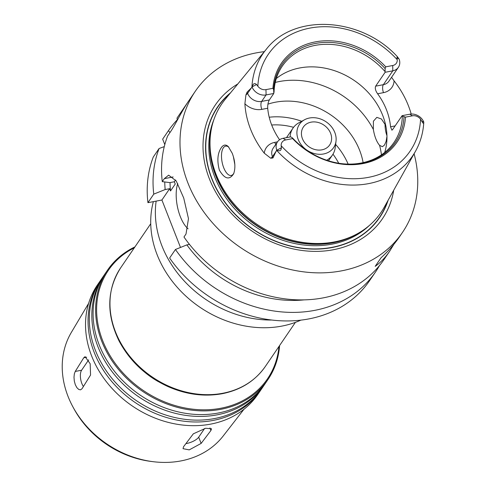 <?xml version="1.0" encoding="UTF-8"?>
<svg xmlns="http://www.w3.org/2000/svg" width="486" height="486" viewBox="0 0 486 486"><rect width="100%" height="100%" fill="white"/><g stroke="black" fill="none" stroke-linecap="round" stroke-linejoin="round"><path stroke-width="0.73" d="M185.913 443.609A9.951 3.56 158.6 0 0 198.683 437.175L204.606 428.482M201.131 443.42L189.236 449.878L183.046 448.681L183.508 446.786L193.331 433.816L205.584 428.281L211.489 428.755L210.942 430.468L201.131 443.42L198.683 437.175M88.634 359.913L81.605 370.229A9.951 4.313 -100.8 0 0 83.416 386.504M82.025 388.733L80.542 389.851L78.781 389.468L76.897 387.682L75.318 384.742L74.309 381.079L73.993 377.258L74.34 373.874L75.233 371.456L83.768 357.751L85.105 356.663L90.177 363.747L90.548 375.046L82.025 388.733M158.351 381.638A77.596 64.17 -145.7 0 1 145.612 372.95M278.97 346.451A96.301 79.637 -145.7 0 1 220.759 408.264A96.301 79.637 -145.7 0 1 107.685 351.481A96.301 79.637 -145.7 0 1 134.312 247.811M279.596 345.54A97.097 80.293 -145.7 0 1 267.92 379.615A97.097 80.293 -145.7 0 1 220.784 409.327A97.097 80.293 -145.7 0 1 118.001 368.844A97.097 80.293 -145.7 0 1 107.479 270.21A97.097 80.293 -145.7 0 1 134.938 246.9M267.92 379.615L265.399 383.308A97.097 80.293 -145.7 0 1 218.263 413.021A97.097 80.293 -145.7 0 1 115.48 372.543A97.097 80.293 -145.7 0 1 104.958 273.91L107.479 270.21M264.761 384.226A97.097 80.293 -145.7 0 1 264.141 385.155A97.097 80.293 -145.7 0 1 216.999 414.868A97.097 80.293 -145.7 0 1 114.222 374.39A97.097 80.293 -145.7 0 1 103.7 275.756A97.097 80.293 -145.7 0 1 104.338 274.839M264.141 385.155L261.62 388.855A97.097 80.293 -145.7 0 1 214.478 418.568A97.097 80.293 -145.7 0 1 111.701 378.09A97.097 80.293 -145.7 0 1 101.179 279.456L103.7 275.756M260.982 389.772A97.097 80.293 -145.7 0 1 260.356 390.701A97.097 80.293 -145.7 0 1 213.22 420.414A97.097 80.293 -145.7 0 1 110.437 379.937A97.097 80.293 -145.7 0 1 99.916 281.303A97.097 80.293 -145.7 0 1 100.553 280.386M260.356 390.701L257.835 394.401A97.097 80.293 -145.7 0 1 210.699 424.114A97.097 80.293 -145.7 0 1 107.916 383.63A97.097 80.293 -145.7 0 1 97.394 284.996L99.916 281.303M243.978 409.248L223.244 435.93A92.036 76.108 -145.7 0 1 180.865 460.935A92.036 76.108 -145.7 0 1 153.254 461.7A92.036 76.108 -145.7 0 1 72.943 406.934A92.036 76.108 -145.7 0 1 71.369 332.369L88.634 303.325M153.254 461.7L151.225 461.451A88.586 73.258 -145.7 0 1 73.921 408.732L72.943 406.934M271.856 320.031A103.463 85.56 -145.7 0 1 156.146 201.113M300.889 320.128A101.72 84.121 -145.7 0 1 281.85 326.1A101.72 84.121 -145.7 0 1 183.623 293.981A101.72 84.121 -145.7 0 1 153.369 201.641M369.664 280.55A125.345 103.658 -145.7 0 1 169.626 258.03L175.452 249.482A125.345 103.658 -145.7 0 0 375.49 272.008L369.664 280.55M180.5 247.453L161.911 200.019L147.938 202.674A125.345 103.658 -145.7 0 1 153.26 157.051L159.086 148.509L164.28 146.614M164.797 144.609L162.658 139.148L168.484 130.6A125.345 103.658 -145.7 0 1 177.299 119.75M221.586 147.222C223.7 144.579 225.935 144.366 228.292 146.596L232.235 153.266C235.181 161.127 235.655 167.943 233.669 173.715C229.441 180.342 224.672 179.146 219.362 170.13C216.835 160.483 217.576 152.847 221.586 147.222M228.851 147.197A14.92 6.47 -100.8 0 0 225.65 146.134A14.92 6.47 -100.8 0 0 222.078 162.008A14.92 6.47 -100.8 0 0 231.227 175.458A14.92 6.47 -100.8 0 0 233.912 173.119M233.389 156.686L234.835 164.62M267.92 104.162A68.641 56.765 -145.7 0 1 356.548 143.534A68.641 56.765 -145.7 0 1 363.109 162.628M386.971 136.341L386.109 141.365L384.499 145.047L382.403 146.693L379.578 145.35C376.644 141.894 374.566 136.59 373.351 129.452L373.394 121.221L376.826 117.375L381.425 118.973L385.392 124.902L385.933 126.451M386.959 135.782A14.92 6.47 79.2 0 1 385.064 124.118M385.106 72.293L385.106 68.562L385.769 66.837L392.718 65.519A7.478 6.184 34.3 0 0 397.25 59.723L396.91 57.816L397.335 56.662L399.152 59.189A11.457 9.477 -145.7 0 1 398.38 67.317A11.457 9.477 -145.7 0 1 392.816 70.822L385.106 72.293L375.654 86.156C374.828 88.179 375.478 90.718 377.61 93.774L383.503 92.65A17.429 14.416 34.3 0 0 394.079 80.864L391.57 77.304M276.309 78.525A67.645 55.945 -145.7 0 1 354.33 80.542A67.645 55.945 -145.7 0 1 384.705 152.44M402.347 116.051L402.11 115.674L409.813 114.21A11.457 9.477 -145.7 0 1 423.762 121.98L423.768 122.193C423.847 124.07 423.16 123.717 421.72 121.123L420.56 119.204A7.478 6.184 34.3 0 0 412.432 115.82L405.476 117.138L402.347 116.051A67.645 55.945 -145.7 0 1 394.091 142.313A67.645 55.945 -145.7 0 1 361.25 163.017A67.645 55.945 -145.7 0 1 341.287 163.618M290.786 136.852L292.548 137.994L292.651 138.607L285.695 139.932A7.478 6.184 34.3 0 0 281.163 145.721L281.376 147.823C281.151 150.733 279.705 151.492 277.044 150.107L276.741 149.949L272.932 157.974L272.427 156.68A11.457 9.477 -145.7 0 1 271.765 151.887A11.457 9.477 -145.7 0 1 273.102 148.297L277.512 141.827A11.457 9.477 -145.7 0 1 283.077 138.316L290.786 136.852M265.982 89.624L266.079 94.934A11.457 9.477 -145.7 0 1 252.131 87.164L252.234 86.794C253.085 83.556 254.524 82.796 256.559 84.515L257.853 86.241A7.478 6.184 34.3 0 0 265.982 89.624L272.938 88.306L273.648 89.764L273.788 93.47L266.079 94.934L261.668 101.404A5.972 2.588 -100.8 0 0 261.808 109.368L267.701 108.244A67.645 55.945 34.3 0 0 279.572 139.761M267.701 108.244C267.592 104.812 268.144 102.042 269.372 99.94L261.668 101.404A11.457 9.477 -145.7 0 1 250.545 97.735A11.457 9.477 -145.7 0 1 247.617 93.373A5.972 2.138 -21.4 0 1 245.922 94.916L244.895 103.785A17.429 14.416 34.3 0 0 261.808 109.368M273.788 93.47L269.372 99.94M274.049 92.352A67.645 55.945 -145.7 0 1 282.311 66.09A67.645 55.945 -145.7 0 1 384.803 71.284M395.13 125.904L390.544 126.773A67.645 55.945 34.3 0 0 377.61 93.774M390.544 126.773L391.904 130.181L392.652 129.537L402.11 115.674M273.648 89.764A68.793 56.892 -145.7 0 1 315.39 43.467A68.793 56.892 -145.7 0 1 385.106 68.562M272.938 88.306A69.99 57.877 -145.7 0 1 315.359 41.875A69.99 57.877 -145.7 0 1 385.769 66.837M421.72 121.123L423.768 122.193L423.762 122.648C423.124 132.957 420.378 142.471 415.536 151.189A90.615 74.935 -145.7 0 1 368.643 183.611A90.615 74.935 -145.7 0 1 276.613 150.338M251.456 87.741L247.617 93.373L247.113 92.079L252.131 87.164M394.079 80.864A92.376 76.393 -145.7 0 1 411.192 114.04M415.536 151.189L384.092 207.473A96.356 79.686 -145.7 0 1 356.87 234.015A96.356 79.686 -145.7 0 1 334.222 241.949A96.356 79.686 -145.7 0 1 210.535 134.233A96.356 79.686 -145.7 0 1 225.297 99.199L266.213 49.365C294.036 12.922 361.45 17.217 397.335 56.662M275.805 144.336A5.972 2.588 79.2 0 1 274.742 142.374A17.429 14.416 34.3 0 0 264.25 153.169L270.738 158.229L272.932 157.974M264.25 153.169A91.581 75.737 -145.7 0 1 244.895 103.785M247.113 92.079L245.922 94.916M405.476 117.138A69.99 57.877 -145.7 0 1 363.054 163.569A69.99 57.877 -145.7 0 1 292.651 138.607M404.012 116.786A68.793 56.892 -145.7 0 1 341.628 163.66A68.793 56.892 -145.7 0 1 292.548 137.994M276.741 149.949A11.457 9.477 -145.7 0 1 277.512 141.827M393.848 244.355L389.632 251.268C385.337 257.55 380.526 262.58 375.186 266.358L380.981 257.853C388.338 251.116 394.462 244.172 399.352 237.01L402.432 232.49A125.345 103.658 -145.7 0 1 341.579 270.848A125.345 103.658 -145.7 0 1 208.895 218.591A125.345 103.658 -145.7 0 1 195.311 91.259A125.345 103.658 -145.7 0 1 264.329 51.656M177.366 120.091L176.995 118.116L188.841 100.748M147.938 202.674L153.764 194.133L165.161 189.546L169.632 188.696L170.513 190.949L175.239 184.018L174.359 181.764L169.887 182.615L162.275 181.643A125.345 103.658 -145.7 0 1 167.603 136.019L170.768 131.378C175.069 125.096 182.341 109.982 189.127 100.329L195.311 91.259M162.275 181.643L164.323 178.648L168.636 175.16L176.205 180.932L183.726 198.039L188.471 218.633L186.017 233.997L183.969 236.998A125.345 103.658 -145.7 0 0 323.147 297.882A125.345 103.658 -145.7 0 0 384.001 259.524L389.632 251.268M414.096 153.776A125.345 103.658 -145.7 0 1 402.432 232.49M170.513 190.949A109.429 90.493 -145.7 0 1 170.033 182.584M165.161 189.546A114.994 95.092 -145.7 0 1 164.76 181.964M168.484 130.6L169.936 132.599M153.764 194.133A125.345 103.658 -145.7 0 1 159.086 148.509M379.469 265.575A125.345 103.658 -145.7 0 1 375.49 272.008M304.206 299.868A114.994 95.092 -145.7 0 1 186.855 244.895L175.452 249.482M189.479 244.397L186.855 244.895M188.106 228.827A27.854 12.077 79.2 0 1 180.318 216.604A27.854 12.077 79.2 0 1 177.712 183.562M175.58 179.966L174.359 181.764M169.632 188.696L161.911 200.019M388.138 200.226A98.105 81.126 -145.7 0 1 332.047 247.532A98.105 81.126 -145.7 0 1 221.501 197.492A98.105 81.126 -145.7 0 1 230.571 92.777M393.715 190.251A101.076 83.586 -145.7 0 1 333.311 249.749A101.076 83.586 -145.7 0 1 216.106 192.802A101.076 83.586 -145.7 0 1 237.818 83.95M321.945 149.834A15.917 13.165 -145.7 0 1 305.093 143.2A15.917 13.165 -145.7 0 1 303.367 127.028A15.917 13.165 -145.7 0 1 323.937 125.121A15.917 13.165 -145.7 0 1 329.672 144.962A15.917 13.165 -145.7 0 1 321.945 149.834M323.567 153.977A20.685 17.107 -145.7 0 1 299.4 142.003A20.685 17.107 -145.7 0 1 304.594 119.726A20.685 17.107 -145.7 0 1 326.155 121.865A20.685 17.107 -145.7 0 1 336.02 141.159A20.685 17.107 -145.7 0 1 323.567 153.977M290.112 136.979A23.875 19.744 -145.7 0 1 293.009 128.091A23.875 19.744 -145.7 0 1 298.969 122.764L304.594 119.726M336.02 141.159L335.249 147.495A23.875 19.744 -145.7 0 1 332.467 154.991A23.875 19.744 -145.7 0 1 326.683 160.222M209.952 427.947L210.942 430.468M81.605 370.229L75.245 371.438M86.666 357.198L83.768 357.751M295.391 322.376L265.326 366.468A87.541 72.396 -145.7 0 1 222.819 393.259A87.541 72.396 -145.7 0 1 130.151 356.76A87.541 72.396 -145.7 0 1 120.668 267.829L150.733 223.736M275.258 82.438A79.583 65.817 -145.7 0 1 373.351 129.452M379.578 145.35A79.583 65.817 -145.7 0 1 381.449 154.846M392.718 65.519L392.816 70.822L383.363 84.686L375.654 86.156M396.91 57.816L398.957 58.879M398.38 67.317L388.928 81.18A11.457 9.477 -145.7 0 1 383.363 84.686A5.972 2.588 -100.8 0 0 383.503 92.65M412.432 115.82L409.813 114.21M420.56 119.204A85.846 70.992 -145.7 0 1 368.455 177.36A85.846 70.992 -145.7 0 1 281.163 145.721M256.559 84.515L252.234 86.794M251.906 87.292A90.615 74.935 -145.7 0 1 266.213 49.365M257.853 86.241A85.846 70.992 -145.7 0 1 309.959 28.091A85.846 70.992 -145.7 0 1 397.25 59.723M285.695 139.932L283.077 138.316M281.376 147.823L277.044 150.107M276.267 151.049L272.427 156.68A5.972 2.138 158.6 0 1 270.738 158.229M277.5 141.845L274.742 142.374M173.144 176.965L164.323 178.648M387.585 201.216A97.893 80.949 -145.7 0 1 331.974 247.35A97.893 80.949 -145.7 0 1 222.029 197.96A97.893 80.949 -145.7 0 1 229.848 93.658M271.686 124.999A62.676 51.826 -145.7 0 1 293.568 127.326M332.977 154.196A62.676 51.826 -145.7 0 1 338.73 163.241M269.214 117.229A68.641 56.765 -145.7 0 1 301.727 121.275M335.626 144.391A68.641 56.765 -145.7 0 1 348.128 164.092M356.87 234.015L355.509 234.75A95.584 79.042 -145.7 0 1 333.044 242.617A95.584 79.042 -145.7 0 1 210.347 135.764L210.535 134.233M358.777 232.952A95.505 78.975 -145.7 0 1 332.819 242.836A95.505 78.975 -145.7 0 1 243.273 215.189A95.505 78.975 -145.7 0 1 210.827 132.064M369.226 225.577A95.505 78.975 -145.7 0 1 331.914 244.166A95.505 78.975 -145.7 0 1 236.318 210.596A95.505 78.975 -145.7 0 1 213.876 119.647M265.326 366.468C255.193 380.903 240.819 389.985 222.211 393.709C204.132 396.959 185.938 394.529 167.627 386.406C145.946 376.292 129.726 361.062 118.949 340.729C106.179 314.211 106.75 289.917 120.668 267.829M293.009 128.091L286.479 137.672M332.467 154.991L328.493 160.811"/></g></svg>
